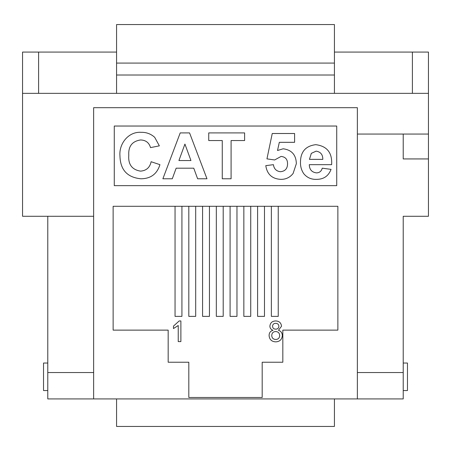 <?xml version="1.0" encoding="UTF-8"?>
<svg xmlns="http://www.w3.org/2000/svg" width="451" height="451" viewBox="0 0 451 451"><rect width="100%" height="100%" fill="white"/><g stroke="black" fill="none" stroke-linecap="round" stroke-linejoin="round"><path stroke-width="0.68" d="M180.879 320.954L180.879 341.593L178.235 341.593L178.235 325.509L173.472 328.553L173.472 326.112L179.177 320.954L180.879 320.954M230.089 206.293L230.089 316.371L236.967 316.371L236.967 206.293M243.844 206.293L243.844 316.371L250.728 316.371L250.728 206.293M257.606 206.293L257.606 316.371L264.483 316.371L264.483 206.293M271.367 206.293L271.367 316.371L278.244 316.371L278.244 206.293M216.328 206.293L216.328 316.371L223.206 316.371L223.206 206.293M202.567 206.293L202.567 316.371L209.45 316.371L209.45 206.293M188.811 206.293L188.811 316.371L195.689 316.371L195.689 206.293M175.05 206.293L175.05 316.371L181.928 316.371L181.928 206.293M269.089 335.516C269.134 332.81 270.437 331.062 273.013 330.273C271.017 329.602 269.98 328.232 269.884 326.163C270.284 322.792 272.212 321.056 275.674 320.954C279.163 321.067 281.114 322.826 281.525 326.225L278.47 330.273C280.973 331.164 282.253 332.934 282.32 335.589C281.937 339.564 279.733 341.655 275.708 341.858C271.654 341.644 269.45 339.53 269.089 335.516M357.361 134.06L428.45 134.06L428.45 93.351L22.55 93.351L22.55 216.271L93.639 216.271M403.222 216.271L428.45 216.271L403.222 216.271L403.222 372.554L357.361 372.554M22.55 93.351L22.55 52.074L116.572 52.074M403.222 372.554L403.222 398.926L357.361 398.926L357.361 107.688L93.639 107.688L93.639 398.926L357.361 398.926M47.778 216.271L47.778 398.926L93.639 398.926M114.278 185.654L336.722 185.654L336.722 126.032L114.278 126.032L114.278 185.654M337.867 206.293L113.133 206.293L113.133 330.126L168.172 330.126L168.172 362.232L188.811 362.232L188.811 397.494L262.189 397.494L262.189 362.232L282.828 362.232L282.828 330.126L337.867 330.126L337.867 206.293M412.4 93.351L412.4 52.074L428.45 52.074L428.45 93.351M403.222 134.06L403.222 158.938L428.45 158.938L428.45 134.06M428.45 158.938L428.45 216.271M334.428 52.074L412.4 52.074M334.428 93.351L334.428 24.557L116.572 24.557L116.572 63.084L334.428 63.084M116.572 93.351L116.572 75.007L334.428 75.007M116.572 75.007L116.572 63.084M116.572 398.926L116.572 426.443L334.428 426.443L334.428 398.926M47.778 372.554L93.639 372.554M38.6 52.074L38.6 93.351M151.119 161.723C149.862 167.552 146.327 170.687 140.515 171.132C132.002 169.723 128.09 164.435 128.772 155.274C128.236 146.327 132.171 141.225 140.571 139.968C145.758 140.109 149.078 142.657 150.527 147.612L159.35 145.848L154.71 137.341C150.888 133.879 146.378 132.205 141.186 132.323C128.422 131.399 118.827 143.83 119.955 155.945C120.299 169.835 127.272 177.446 140.875 178.776C150.702 178.726 157.061 174.024 159.936 164.666L151.119 161.723M206.975 178.776L189.561 132.91L180.214 132.91L162.879 178.776L172.288 178.776L176.155 168.189L193.755 168.189L197.623 178.776L206.975 178.776M190.953 160.545L178.917 160.545L184.927 144.083L190.953 160.545M222.264 178.776L231.087 178.776L231.087 140.554L244.611 140.554L244.611 132.91L208.74 132.91L208.74 140.554L222.264 140.554L222.264 178.776M265.78 165.658C267.116 174.311 272.116 178.878 280.793 179.363C285.872 179.413 289.976 177.446 293.105 173.466L296.352 163.651C296.087 154.873 291.696 149.918 283.177 148.785L277.523 150.504L279.321 142.319L294.593 142.319L294.593 133.502L272.246 133.502L266.953 158.876L274.653 159.958L281.074 156.429C285.432 156.875 287.586 159.35 287.535 163.848C287.496 168.64 285.122 171.267 280.426 171.718C276.316 171.205 273.982 168.854 273.424 164.666L265.78 165.658M322.228 168.189C321.467 171.171 319.579 172.739 316.568 172.896C311.833 172.31 309.409 169.565 309.29 164.666L331.637 164.666C332.348 152.771 327.06 146.107 315.768 144.67C305.637 145.915 300.535 151.778 300.473 162.264C300.355 166.442 301.454 170.258 303.76 173.703C307.063 177.671 311.342 179.56 316.585 179.363C323.722 179.34 328.542 176.008 331.045 169.367L322.228 168.189M322.815 159.372L309.448 159.372L311.32 153.351L316.162 151.141C320.638 151.886 322.854 154.631 322.815 159.372M275.708 323.339C273.813 323.378 272.754 324.32 272.534 326.174C272.686 328.125 273.757 329.117 275.73 329.157C277.641 329.123 278.69 328.17 278.881 326.298C278.695 324.387 277.641 323.401 275.708 323.339M275.651 331.541C273.193 331.694 271.891 333.001 271.739 335.465C271.868 337.985 273.199 339.321 275.73 339.479C278.205 339.338 279.519 338.03 279.676 335.55C279.513 333.024 278.171 331.688 275.651 331.541M47.778 390.555L43.533 390.555L43.533 363.038L47.778 363.038M403.222 363.038L407.467 363.038L407.467 390.555L403.222 390.555"/></g></svg>
